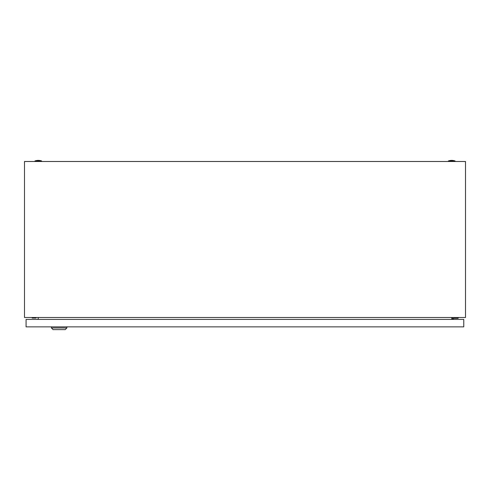 <?xml version="1.0" encoding="UTF-8"?>
<svg xmlns="http://www.w3.org/2000/svg" width="490" height="490" viewBox="0 0 490 490"><rect width="100%" height="100%" fill="white"/><g stroke="black" fill="none" stroke-linecap="round" stroke-linejoin="round"><path stroke-width="0.73" d="M24.5 317.489L24.5 161.486L465.5 161.486L465.5 317.489L24.5 317.489M38.379 317.489L38.036 319.419M451.964 319.419L451.621 317.489M448.411 160.934A10.198 10.198 0 0 1 455.026 160.934L448.411 160.934L448.411 161.486M34.974 160.934A10.198 10.198 0 0 1 41.589 160.934L34.974 160.934L34.974 161.486M32.126 317.489L32.126 318.041L35.984 318.041L35.984 317.489M453.464 319.419L453.464 318.316L458.15 318.316L458.15 317.489M452.638 317.489L452.638 319.419M66.873 327.963L65.219 329.617L53.092 329.617L51.438 327.963L66.873 327.963L66.873 326.861M51.438 327.963L51.438 326.861M26.08 326.861L26.08 319.419L463.773 319.419L463.773 326.861L26.08 326.861M455.026 160.934L455.026 161.486M41.589 160.934L41.589 161.486"/></g></svg>
